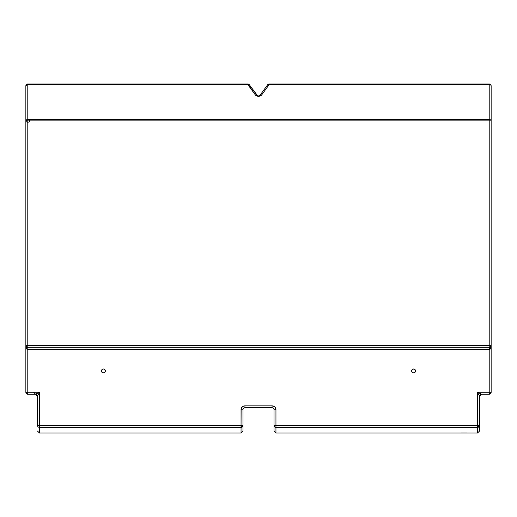 <?xml version="1.0" encoding="UTF-8"?>
<svg xmlns="http://www.w3.org/2000/svg" width="517" height="517" viewBox="0 0 517 517"><rect width="100%" height="100%" fill="white"/><g stroke="black" fill="none" stroke-linecap="round" stroke-linejoin="round"><path stroke-width="0.78" d="M101.5 370.579A1.939 1.939 0 0 0 101.461 370.941L101.5 371.329A1.939 1.939 0 0 0 103.4 372.886A1.939 1.939 0 0 1 101.461 370.947A1.939 1.939 0 0 1 103.4 369.009A1.939 1.939 0 0 0 102.663 369.151M104.777 372.318A1.939 1.939 0 0 0 104.479 369.338L103.781 369.048L104.479 369.338A1.939 1.939 0 0 0 103.4 369.009L102.657 369.157A1.939 1.939 0 0 0 102.327 369.332L101.461 370.947A1.939 1.939 0 0 0 101.5 371.316M102.314 369.338A1.939 1.939 0 0 0 101.5 370.56M412.23 372.324A1.939 1.939 0 0 0 413.6 372.886A1.939 1.939 0 0 1 411.661 370.947A1.939 1.939 0 0 1 413.6 369.009A1.939 1.939 0 0 0 412.23 369.571M412.223 369.577A1.939 1.939 0 0 0 412.223 372.318M461.267 432.975L466.754 432.975M479.517 431.049L479.517 425.433A1.939 1.926 180 0 1 477.579 427.365L477.579 432.988L479.517 431.049L479.517 396.151A1.939 1.939 0 0 1 481.456 394.212L479.517 396.151L477.579 392.274L481.456 394.212L489.211 394.212L491.15 392.274L491.15 120.849L489.211 120.849L489.211 345.744L491.15 345.744L491.15 85.951A1.939 1.939 0 0 0 489.211 84.013L269.183 84.013A1.939 1.939 0 0 0 267.612 84.814L260.07 95.212L258.5 96.013L258.5 96.582L261.641 94.979A1.939 1.221 -144 0 0 260.07 95.212L259.76 95.548L260.07 95.212A1.939 1.221 36 0 1 261.641 94.979L269.183 84.581L489.211 84.581L489.211 84.013L269.183 84.013L269.183 84.581L489.211 84.581L489.211 119.479L27.789 119.479L27.789 84.581L247.817 84.581L247.817 84.013L27.789 84.013L27.789 84.581L247.817 84.581L255.65 95.335L258.5 96.582L261.35 95.335L269.183 84.581A1.939 1.221 -144 0 0 267.612 84.814L259.915 95.399M258.72 96L259.379 95.8L258.048 95.962L256.93 95.212L249.388 84.814A1.939 1.939 0 0 0 247.817 84.013L27.789 84.013L25.85 85.951A1.939 1.939 0 0 1 27.789 84.013L27.789 84.581A1.939 1.37 180 0 0 25.85 85.951L27.789 84.581L27.789 120.849L25.85 120.849L25.85 345.744L27.789 345.744L27.789 120.849L27.789 345.744L489.211 345.744L489.211 120.849L27.789 120.849L489.211 120.849L489.211 119.479L27.789 119.479L25.85 120.849L25.85 85.951L25.85 120.849A1.939 1.37 0 0 1 27.789 119.479L27.789 120.849L25.85 120.849A1.939 1.37 0 0 0 28.758 122.038A1.939 1.37 0 0 0 28.758 119.66A1.939 1.37 0 0 0 25.85 120.849L25.85 345.744L27.789 347.683L27.789 349.621L27.789 345.744L25.856 345.931M258.662 96.007L259.023 95.942M242.99 431.049L242.99 425.433L241.051 425.433L241.051 432.988L242.99 431.049L242.99 425.433A1.939 1.926 180 0 1 241.051 427.365L39.421 427.365L39.421 432.988L39.421 392.274L39.234 392.655L39.421 392.274L25.85 392.274L25.85 345.744L25.85 392.274L27.789 394.212L35.544 394.212L39.421 392.274L37.483 396.151L37.483 425.433A1.939 1.926 -0 0 0 39.421 427.365A1.939 1.926 180 0 1 37.483 425.433L39.421 425.433L37.483 425.433L37.508 396.106M489.987 349.298L489.987 347.521L489.987 349.298M489.211 84.013A1.939 1.939 0 0 1 491.15 85.951A1.939 1.37 180 0 0 489.211 84.581A1.939 1.37 0 0 1 491.15 85.951L491.15 120.849A1.939 1.37 180 0 0 489.211 119.479A1.939 1.37 0 0 1 491.15 120.849L489.211 120.849L489.211 84.013M257.24 95.548L258.5 96.013L258.5 96.582L255.359 94.979A1.939 1.221 -36 0 1 256.93 95.212A1.939 1.221 144 0 0 255.359 94.979L247.817 84.013A1.939 1.939 0 0 1 249.388 84.814A1.939 1.221 144 0 0 247.817 84.581L249.388 84.814L257.621 95.8M267.612 84.814A1.939 1.939 0 0 1 269.183 84.013L269.183 84.581L267.612 84.814M477.96 392.461L481.456 394.212L489.211 394.212L489.211 392.274L477.579 392.274L477.96 392.461L477.579 392.274L477.579 427.365L275.949 427.365L477.579 427.365L479.517 425.433L477.579 425.433L477.579 432.988L275.949 432.988L275.949 427.365A1.939 1.926 180 0 1 274.01 425.433L274.01 431.049L274.01 425.433A1.939 1.926 0 0 0 275.949 427.365L275.949 432.988L274.01 431.049M244.929 407.784L272.071 407.784A1.939 1.939 0 0 1 274.01 409.722L274.01 425.433L275.949 425.433L274.01 425.433L274.01 409.722L275.949 409.722L274.01 409.722A1.939 1.939 0 0 0 272.071 407.784L272.071 405.845L244.929 405.845L244.929 407.784L272.071 407.784L272.071 405.845L244.929 405.845A3.877 3.877 0 0 0 241.051 409.722L242.99 409.722A1.939 1.939 0 0 1 244.929 407.784L244.929 405.845L243.442 406.142L241.704 407.57L241.129 408.966L241.051 425.433L242.99 425.433L242.99 409.722A1.939 1.939 0 0 1 244.929 407.784M37.483 431.049L39.421 432.988L241.051 432.988L241.051 427.365L242.99 425.433L242.99 409.722L241.051 409.722L241.051 425.433L39.421 425.433L39.421 427.365L241.051 427.365L241.051 425.433L39.421 425.433L39.421 392.274L27.789 392.274L27.789 394.212L35.544 394.212A1.939 1.939 0 0 1 37.483 396.151L35.544 394.212L39.04 392.461M461.778 432.975L465.701 432.968M275.949 427.365L275.949 425.433L275.949 427.365M414.337 369.151A1.939 1.939 0 0 0 413.6 369.009L412.23 369.577L411.661 370.947L412.23 372.318L413.6 372.886A1.939 1.939 0 0 0 415.5 371.335L415.539 370.947A1.939 1.939 0 0 0 415.5 370.579M103.781 369.048L103.4 369.009A1.939 1.939 0 0 1 105.339 370.947A1.939 1.939 0 0 1 103.4 372.886A1.939 1.939 0 0 0 103.775 372.847L104.143 372.738L103.781 372.847A1.939 1.939 0 0 0 104.77 372.324M38.051 395.02L37.631 395.854M39.234 392.655L38.678 393.754M479.369 395.854L477.766 392.655M26.27 346.952L25.85 345.744L25.889 346.5L26.419 348.484L27.789 349.621L27.789 392.274L25.85 392.274A1.939 1.939 0 0 0 27.789 394.212L27.789 349.621L489.211 349.621L489.211 392.274L491.15 392.274L491.15 345.744A1.939 1.939 0 0 1 489.211 347.683L489.211 349.621L27.789 349.621C26.613 349.389 25.966 348.096 25.85 345.744A1.939 1.939 0 0 0 27.789 347.683L489.211 347.683L27.789 347.683L27.789 345.744L489.211 345.744L489.211 347.683L491.15 345.744C491.034 348.096 490.387 349.389 489.211 349.621L489.211 345.744L491.15 345.744L490.581 348.484L489.211 349.621L489.211 394.212A1.939 1.939 0 0 0 491.15 392.274L477.579 392.274L477.579 425.433L479.517 425.433L479.479 396.074M275.949 409.722L275.949 425.433L477.579 425.433L275.949 425.433L275.949 409.722A3.877 3.877 0 0 0 272.071 405.845L274.223 406.498L275.296 407.57L275.949 409.722L275.871 408.966M415.5 371.316A1.939 1.939 0 0 0 415.539 370.954L415.5 370.566A1.939 1.939 0 0 0 414.686 369.338M415.5 370.566L414.679 369.338A1.939 1.939 0 0 0 414.35 369.157L413.6 369.009A1.939 1.939 0 0 1 415.539 370.947A1.939 1.939 0 0 1 413.6 372.886L414.679 372.557L415.5 371.329M104.143 372.738L105.009 372.027L105.339 370.947L104.479 369.338M101.5 371.329L102.321 372.557L103.781 372.847M26.18 346.823L26.871 347.45M244.173 405.923L242.777 406.498M241.129 408.966L241.051 409.722M102.657 369.157L102.321 369.338M102.03 369.577L101.61 370.204M101.61 371.691L102.03 372.318M105.3 370.566L105.19 370.204M413.219 369.048L412.521 369.338M411.7 371.329L411.81 371.691M412.857 372.738L413.219 372.847M414.97 372.318L415.39 371.691M415.39 370.204L414.97 369.577M414.679 369.338L414.343 369.157M491.144 345.931L490.581 347.114L489.211 347.683M27.407 347.644L27.789 347.683M33.605 392.274L35.544 394.212M491.15 345.744L491.111 346.125"/></g></svg>
